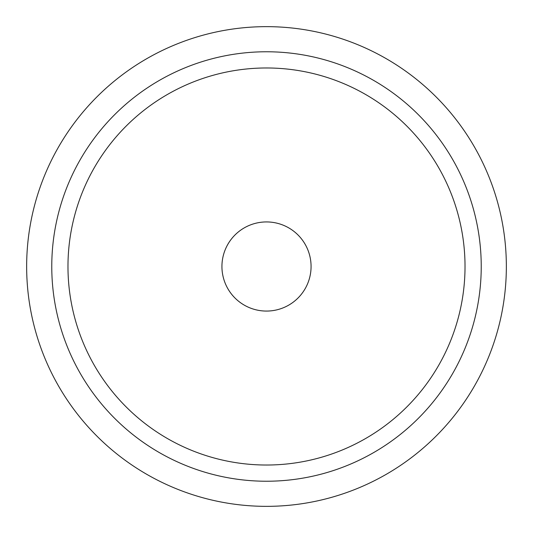 <?xml version="1.0" encoding="UTF-8"?>
<svg xmlns="http://www.w3.org/2000/svg" width="533" height="533" viewBox="0 0 533 533"><rect width="100%" height="100%" fill="white"/><g stroke="black" fill="none" stroke-linecap="round" stroke-linejoin="round"><path stroke-width="0.8" d="M465.023 266.5A198.523 198.523 0 0 1 167.235 438.426A198.523 198.523 0 0 1 167.235 94.574A198.523 198.523 0 0 1 465.023 266.5M481.232 266.5A214.732 214.732 0 0 0 159.134 80.536A214.732 214.732 0 0 0 159.134 452.464A214.732 214.732 0 0 0 481.232 266.5M221.935 266.5A44.565 44.565 0 0 1 288.786 227.904A44.565 44.565 0 0 1 288.786 305.096A44.565 44.565 0 0 1 221.935 266.5M26.65 266.5A239.85 239.85 0 0 0 386.425 474.217A239.85 239.85 0 0 0 386.425 58.783A239.85 239.85 0 0 0 26.65 266.5"/></g></svg>

